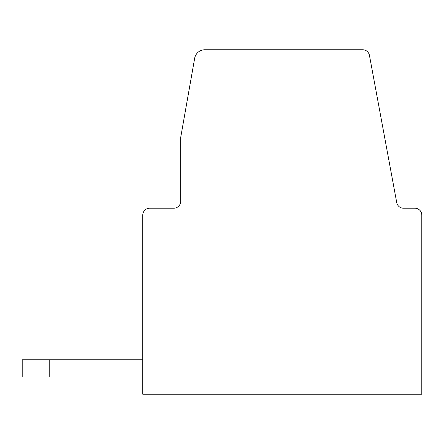 <?xml version="1.0" encoding="UTF-8"?>
<svg xmlns="http://www.w3.org/2000/svg" width="444" height="444" viewBox="0 0 444 444"><rect width="100%" height="100%" fill="white"/><g stroke="black" fill="none" stroke-linecap="round" stroke-linejoin="round"><path stroke-width="0.67" d="M421.8 232.334L421.8 215.112L421.8 232.334M180.664 137.673L194.661 58.297L180.664 137.673L180.664 201.332A6.888 6.888 0 0 1 173.771 208.219A6.888 6.888 0 0 0 180.664 201.332A6.888 6.888 0 0 1 173.771 208.219L149.661 208.219A6.888 6.888 0 0 0 142.768 215.112L142.768 394.239L421.8 394.239L421.8 215.112A6.888 6.888 0 0 0 414.912 208.219L403.507 208.219L414.912 208.219M369.447 55.395L396.731 202.586A6.888 6.888 0 0 0 403.507 208.219A6.888 6.888 0 0 1 396.731 202.586L369.447 55.395A6.888 6.888 0 0 0 362.676 49.761L204.834 49.761A10.334 10.334 0 0 0 194.661 58.297M347.735 49.761L362.676 49.761M22.2 359.795L49.761 359.795L49.761 377.017L22.2 377.017L22.2 359.795M49.761 359.795L142.768 359.795M142.768 377.017L49.761 377.017M173.771 208.219L149.661 208.219M396.731 202.586A6.888 6.888 0 0 0 403.507 208.219"/></g></svg>
